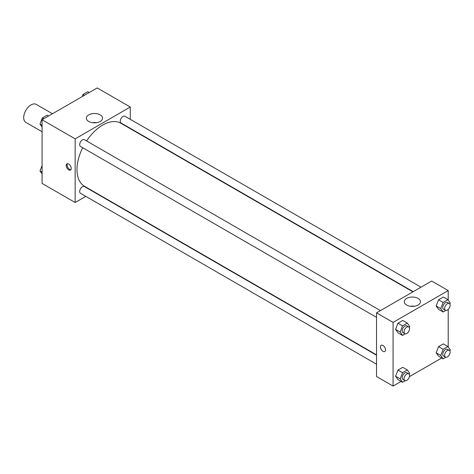 <?xml version="1.0" encoding="UTF-8"?>
<svg xmlns="http://www.w3.org/2000/svg" width="474" height="474" viewBox="0 0 474 474"><rect width="100%" height="100%" fill="white"/><g stroke="black" fill="none" stroke-linecap="round" stroke-linejoin="round"><path stroke-width="0.71" d="M52.472 113.76L36.249 104.393A10.398 6.002 120 0 0 28.239 107.177A10.398 6.002 120 0 0 23.7 117.641A10.398 6.002 120 0 0 25.851 122.399L42.079 131.766M85.812 196.366L75.153 202.517L42.079 183.42L42.079 119.762L97.206 87.933L130.285 107.029L130.285 119.335M130.285 128.335L130.285 128.673M88.727 114.868A8.094 4.669 180 0 1 97.549 113.855A8.094 4.669 180 0 1 102.544 118.168A8.094 4.669 180 0 1 94.45 122.843A8.094 4.669 180 0 1 86.357 118.168A8.094 4.669 180 0 1 88.727 114.868M75.153 202.517L75.153 138.858L42.079 119.762M75.153 138.858L130.285 107.029M96.412 122.701A8.094 4.669 0 0 0 92.489 122.701M68.724 169.893A3.573 2.062 60 0 1 66.39 166.741A3.573 2.062 60 0 1 66.935 163.88A3.573 2.062 60 0 1 70.508 165.941A3.573 2.062 60 0 1 70.508 170.071A3.573 2.062 60 0 1 68.724 169.893M67.462 163.72A3.573 2.062 -120 0 0 69.648 169.36A3.573 2.062 -120 0 0 70.91 169.698M380.438 310.612L84.384 139.682A3.899 2.252 120 0 0 80.485 141.933A3.899 2.252 120 0 0 80.485 146.436L376.54 317.361M376.54 355.21L84.384 186.537A3.899 2.252 120 0 0 81.38 187.58A3.899 2.252 120 0 0 79.673 191.508A3.899 2.252 120 0 0 80.485 193.291L376.54 364.216M421.013 287.185L124.958 116.254A3.899 2.252 120 0 0 121.954 117.303A3.899 2.252 120 0 0 120.254 121.225A3.899 2.252 120 0 0 121.06 123.009L413.215 291.682M82.683 147.704A36.385 21.004 120 0 0 76.995 169.627A36.385 21.004 120 0 0 84.526 186.282L376.54 354.872M412.925 291.854L120.911 123.264A36.385 21.004 120 0 0 86.582 140.956M401.111 381.434L393.076 386.067L376.54 376.522L376.54 312.858L431.672 281.029L448.208 290.58L448.208 300.107M409.412 376.64L441.685 358.006M395.583 329.365L397.97 332.766L395.583 329.365L397.97 323.215L395.583 329.365L400.175 332.019L402.562 325.869L407.338 323.108L409.726 326.509L409.305 327.581M402.74 320.46L397.97 323.215L402.74 320.46L407.338 323.108M436.157 305.943L438.545 309.338L436.157 305.943L438.545 299.787L436.157 305.943L440.749 308.592L443.137 302.442L447.912 299.687L450.3 303.082L449.885 304.154M443.32 297.032L438.545 299.787L443.32 297.032L447.912 299.687M436.157 352.792L438.545 356.193L436.157 352.792L438.545 346.642L436.157 352.792L440.749 355.447L443.137 349.297L447.912 346.535L450.3 349.936L449.885 351.009M443.32 343.887L438.545 346.642L443.32 343.887L447.912 346.535M393.076 386.067L393.076 322.409L448.208 290.58M448.208 309.439L448.208 346.956M395.583 376.22L397.97 379.615L395.583 376.22L397.97 370.07L395.583 376.22L400.175 378.874L402.562 372.718L407.338 369.963L409.726 373.358L409.305 374.436M402.74 367.314L397.97 370.07L402.74 367.314L407.338 369.963M406.651 305.025A8.094 4.669 180 0 1 404.281 301.719A8.094 4.669 180 0 1 412.374 297.05A8.094 4.669 180 0 1 420.468 301.719A8.094 4.669 180 0 1 415.473 306.038A8.094 4.669 180 0 1 406.651 305.025M393.076 322.409L376.54 312.858M385.498 349.865A3.573 2.062 60 0 1 384.758 351.501A3.573 2.062 60 0 1 381.185 349.433A3.573 2.062 60 0 1 381.185 345.309A3.573 2.062 60 0 1 383.94 346.269A3.573 2.062 60 0 1 385.498 349.865M414.335 306.251A8.094 4.669 0 0 0 410.413 306.251M381.185 345.309A3.573 2.062 -120 0 0 381.185 349.433A3.573 2.062 -120 0 0 384.758 351.495M405.264 333.856L402.562 335.414L400.175 332.019M408.736 326.947L406.899 325.887A3.899 2.252 120 0 0 403.895 326.93A3.899 2.252 120 0 0 402.195 330.852A3.899 2.252 120 0 0 403.001 332.641L404.837 333.702A3.899 2.252 120 0 0 408.736 331.45A3.899 2.252 120 0 0 408.736 326.947A3.899 2.252 120 0 0 405.732 327.99A3.899 2.252 120 0 0 404.032 331.913A3.899 2.252 120 0 0 404.837 333.702M402.562 335.414L397.97 332.766M402.562 325.869L397.97 323.215M445.838 310.429L443.137 311.987L440.749 308.592M449.311 303.52L447.474 302.459A3.899 2.252 120 0 0 444.47 303.502A3.899 2.252 120 0 0 442.769 307.43A3.899 2.252 120 0 0 443.575 309.214L445.412 310.274A3.899 2.252 120 0 0 449.311 308.023A3.899 2.252 120 0 0 449.311 303.52A3.899 2.252 120 0 0 446.307 304.569A3.899 2.252 120 0 0 444.606 308.491A3.899 2.252 120 0 0 445.412 310.274M443.137 311.987L438.545 309.338M443.137 302.442L438.545 299.787M405.264 380.711L402.562 382.269L400.175 378.874M408.736 373.802L406.899 372.742A3.899 2.252 120 0 0 403.895 373.785A3.899 2.252 120 0 0 402.195 377.707A3.899 2.252 120 0 0 403.001 379.49L404.837 380.557A3.899 2.252 120 0 0 408.736 378.305A3.899 2.252 120 0 0 408.736 373.802A3.899 2.252 120 0 0 405.732 374.845A3.899 2.252 120 0 0 404.032 378.767A3.899 2.252 120 0 0 404.837 380.557M402.562 382.269L397.97 379.615M402.562 372.718L397.97 370.07M445.838 357.283L443.137 358.842L440.749 355.447M449.311 350.375L447.474 349.314A3.899 2.252 120 0 0 444.47 350.357A3.899 2.252 120 0 0 442.769 354.279A3.899 2.252 120 0 0 443.575 356.069L445.412 357.129A3.899 2.252 120 0 0 449.311 354.878A3.899 2.252 120 0 0 449.311 350.375A3.899 2.252 120 0 0 446.307 351.418A3.899 2.252 120 0 0 444.606 355.34A3.899 2.252 120 0 0 445.412 357.129M443.137 358.842L438.545 356.193M443.137 349.297L438.545 346.642M42.079 127.044L39.988 124.064L42.376 117.913L47.145 115.158L48.597 115.994M42.079 125.272L39.988 124.064M43.827 118.749L42.376 117.913M82.109 96.649L82.95 94.486L87.726 91.731L89.177 92.566M84.402 95.327L82.95 94.486M42.079 173.893L39.988 170.918L42.079 165.533M42.079 172.127L39.988 170.918"/></g></svg>
